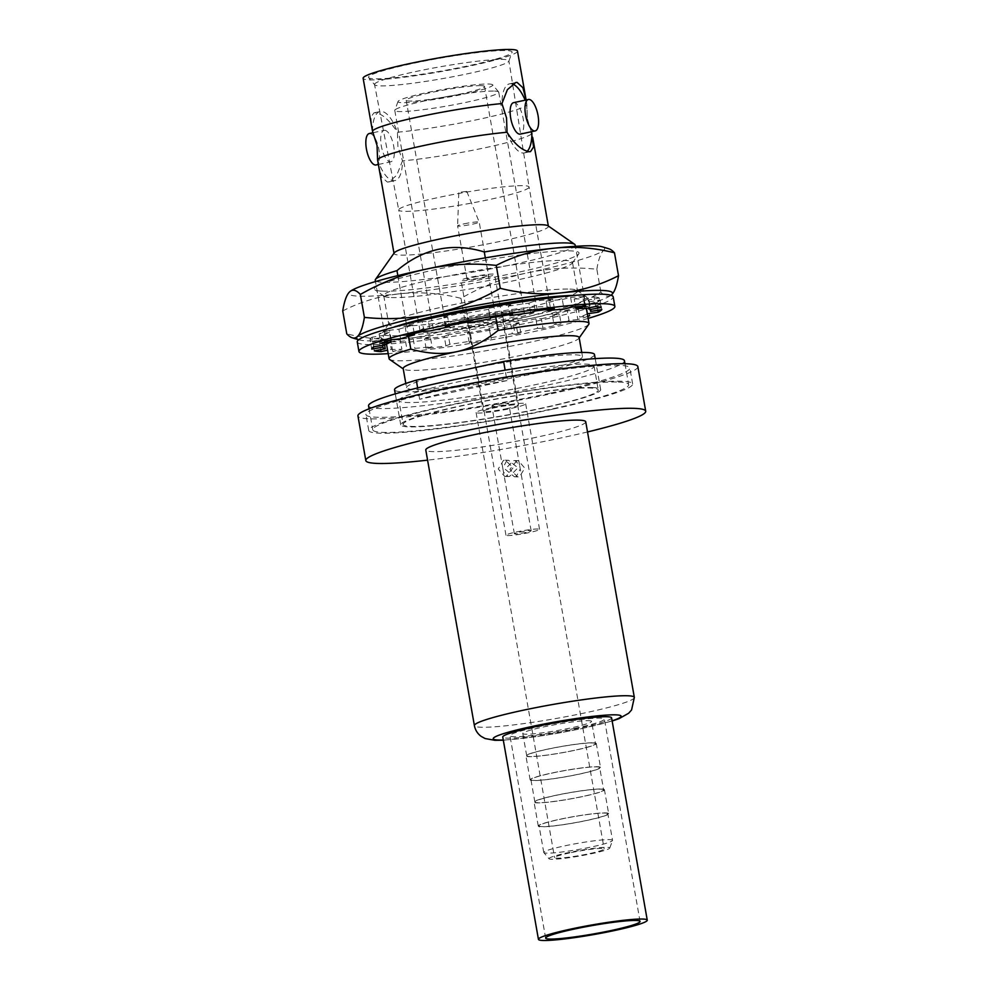 <?xml version="1.0" encoding="UTF-8"?>
<svg xmlns="http://www.w3.org/2000/svg" width="990" height="990" viewBox="0 0 990 990"><rect width="100%" height="100%" fill="white"/><g stroke="black" fill="none" stroke-linecap="round" stroke-linejoin="round"><path stroke-width="0.74" stroke-dasharray="4.95 3.71" d="M372.525 131.262A35.331 13.328 -102.1 0 1 380.111 111.536A35.331 13.328 -102.1 0 1 397.436 132.215L397.893 146.471L402.485 160.887A78.359 6.93 170 0 0 485.1 147.733A78.359 6.93 170 0 0 531.915 133.204M377.71 158.412L377.116 145.679L375.309 138.476M531.296 131.757L527.324 118.788L526.866 104.532A78.359 6.93 -10 0 1 480.039 119.06A78.359 6.93 -10 0 1 397.436 132.215C389.268 119.951 381.843 113.466 375.148 112.761L373.935 112.848L370.891 117.154L371.733 127.042M569.621 852.922A25.171 2.228 170 0 0 554.573 857.662A25.171 2.228 170 0 0 589.112 853.677A25.171 2.228 170 0 0 604.16 848.925A25.171 2.228 170 0 0 569.621 852.922M491.127 407.793A25.171 2.228 170 0 0 476.091 412.533A25.171 2.228 170 0 0 510.63 408.536A25.171 2.228 170 0 0 525.665 403.796A25.171 2.228 170 0 0 491.127 407.793M588.753 324.324A101.512 8.984 -10 0 1 505.506 347.205A101.512 8.984 -10 0 1 397.126 360.756A101.512 8.984 -10 0 1 389.614 359.432M575.178 245A101.512 8.984 -10 0 1 514.515 264.144A101.512 8.984 -10 0 1 383.291 282.298A101.512 8.984 -10 0 1 375.247 280.257M495.743 316.936L493.861 306.244M493.589 304.747L485.323 257.858M547.977 225.769A78.359 6.93 -10 0 1 548.386 226.326A78.359 6.93 -10 0 1 501.559 241.09A78.359 6.93 -10 0 1 400.245 255.111A78.359 6.93 -10 0 1 394.045 253.539A78.359 6.93 -10 0 1 394.243 252.871M507.016 132.252A35.331 13.328 77.9 0 0 523.042 153.042A35.331 13.328 77.9 0 0 524.329 152.93A35.331 13.328 77.9 0 0 527.175 151.322M378.366 164.625L381.732 177.185L387.362 182.061L388.711 181.937L396.693 175.329L402.485 160.887A35.331 13.328 -102.1 0 1 394.899 180.613A35.331 13.328 -102.1 0 1 393.612 180.725A35.331 13.328 -102.1 0 1 377.586 159.935M592.639 387.548A101.512 8.984 170 0 0 461.402 405.702A101.512 8.984 170 0 0 400.74 424.834A101.512 8.984 170 0 0 540.02 408.721A101.512 8.984 170 0 0 600.67 389.59A101.512 8.984 170 0 0 592.639 387.548M506.967 380.606L419.649 399.292A101.512 8.984 -10 0 1 458.593 389.763A101.512 8.984 -10 0 1 506.967 380.606L505.123 370.161M507.796 408.437A17.869 1.584 -10 0 1 483.281 411.271A17.869 1.584 -10 0 1 493.961 407.905A17.869 1.584 -10 0 1 518.475 405.058A17.869 1.584 -10 0 1 507.796 408.437M492.179 319.857A17.869 1.584 -10 0 1 467.664 322.69A17.869 1.584 -10 0 1 478.343 319.325A17.869 1.584 -10 0 1 502.846 316.478A17.869 1.584 -10 0 1 492.179 319.857M494.579 91.092A52.779 4.665 -10 0 1 498.638 91.934A52.779 4.665 -10 0 1 498.75 92.157A52.779 4.665 -10 0 1 457.603 104.061A52.779 4.665 -10 0 1 398.97 111.548A52.779 4.665 170 0 1 394.787 110.484A52.779 4.665 170 0 1 394.812 110.237A52.779 4.665 170 0 1 437.246 98.332A52.779 4.665 170 0 1 494.579 91.092M533.053 309.363A52.779 4.665 -10 0 1 537.236 310.427A52.779 4.665 -10 0 1 496.089 322.332A52.779 4.665 -10 0 1 437.456 329.806A52.779 4.665 -10 0 1 433.274 328.754A52.779 4.665 -10 0 1 474.433 316.837A52.779 4.665 -10 0 1 533.053 309.363M492.636 84.806A48.089 4.257 -10 0 0 488.924 84.039A48.089 4.257 170 0 0 436.689 90.622A48.089 4.257 170 0 0 398.029 101.487A48.089 4.257 170 0 0 401.816 102.675A48.089 4.257 -10 0 0 456.415 95.622A48.089 4.257 -10 0 0 492.636 84.806L498.638 91.934M481.4 85.647A39.786 3.527 -10 0 1 484.555 86.452A39.786 3.527 -10 0 1 453.531 95.424A39.786 3.527 -10 0 1 409.328 101.067A39.786 3.527 170 0 1 406.185 100.262A39.786 3.527 170 0 1 437.209 91.29A39.786 3.527 170 0 1 481.4 85.647M449.225 327.294A39.786 3.527 -10 0 1 446.069 326.502A39.786 3.527 -10 0 1 477.093 317.518A39.786 3.527 -10 0 1 521.297 311.875A39.786 3.527 -10 0 1 524.44 312.679A39.786 3.527 -10 0 1 493.416 321.651A39.786 3.527 -10 0 1 449.225 327.294M420.082 331.081A66.181 5.853 170 0 1 471.686 316.144A66.181 5.853 170 0 1 545.193 306.764A66.181 5.853 -10 0 1 550.44 308.088A66.181 5.853 -10 0 1 498.836 323.025A66.181 5.853 -10 0 1 425.316 332.405A66.181 5.853 170 0 1 420.082 331.081L398.735 210.004A66.181 5.853 170 0 0 403.97 211.328A66.181 5.853 -10 0 0 477.44 201.96A66.181 5.853 -10 0 0 529.081 187.023L508.897 60.811A68.211 6.039 -10 0 1 508.86 61.12A68.211 6.039 -10 0 1 454.014 76.515A68.211 6.039 -10 0 1 379.937 85.858A68.211 6.039 170 0 1 374.678 84.781L368.664 77.653A72.901 6.447 -10 0 1 423.559 61.244A72.901 6.447 -10 0 1 506.336 50.564A72.901 6.447 -10 0 1 512.065 52.359A72.901 6.447 -10 0 1 453.457 68.817A72.901 6.447 -10 0 1 374.294 78.804A72.901 6.447 -10 0 1 368.664 77.653M550.44 308.088L529.081 187.011A66.181 5.853 -10 0 0 523.846 185.687A66.181 5.853 170 0 0 450.326 195.067A66.181 5.853 170 0 0 398.735 210.004L374.542 84.496A68.211 6.039 170 0 0 374.678 84.781M374.542 84.496A68.211 6.039 170 0 1 427.68 69.114A68.211 6.039 170 0 1 503.489 59.437A68.211 6.039 -10 0 1 508.897 60.811M517.485 51.072A78.359 6.93 -10 0 1 456.39 68.756A78.359 6.93 -10 0 1 369.344 79.856A78.359 6.93 170 0 1 363.132 78.284M369.282 133.526A16.075 6.064 -102.1 0 1 369.864 133.477A16.075 6.064 77.9 0 1 378.737 148.735A16.075 6.064 77.9 0 1 376.014 164.971M384.726 130.296A16.075 6.064 -102.1 0 1 393.587 145.555A16.075 6.064 -102.1 0 1 390.864 161.791A16.075 6.064 -102.1 0 1 390.283 161.84A16.075 6.064 -102.1 0 1 381.422 146.594A16.075 6.064 -102.1 0 1 384.145 130.346A16.075 6.064 -102.1 0 1 384.726 130.296M513.575 102.663A16.075 6.064 -102.1 0 1 514.157 102.614A16.075 6.064 -102.1 0 1 523.029 117.872A16.075 6.064 -102.1 0 1 520.307 134.108M526.111 99.978L526.866 104.532A35.331 13.328 77.9 0 0 525.183 100.188M512.511 84.051A35.331 13.328 77.9 0 0 509.553 83.841A35.331 13.328 77.9 0 0 501.955 103.566M406.556 387.672A89.323 7.908 170 0 1 459.942 370.829A89.323 7.908 170 0 1 575.425 354.853A89.323 7.908 -10 0 1 582.491 356.647A89.323 7.908 -10 0 1 512.857 376.806A89.323 7.908 -10 0 1 413.634 389.466A89.323 7.908 170 0 1 406.556 387.672L405.813 383.476M579.125 337.528A89.323 7.908 -10 0 1 578.903 338.283A89.323 7.908 -10 0 1 505.643 358.43A89.323 7.908 -10 0 1 410.256 370.347A89.323 7.908 170 0 1 403.66 369.183L403.252 368.899M403.19 368.552A89.323 7.908 170 0 0 403.66 369.183M408.561 336.427L406.37 323.99M406.246 323.309L397.844 275.616M419.649 399.292L417.644 387.907M594.495 354.531A101.512 8.984 -10 0 1 496.089 381.002A101.512 8.984 -10 0 1 394.565 389.788M552.593 409.204A133.984 11.855 -10 0 1 368.75 430.477A133.984 11.855 -10 0 1 448.829 405.219A133.984 11.855 -10 0 1 632.659 383.947A133.984 11.855 -10 0 1 552.593 409.204M549.784 393.278A133.984 11.855 -10 0 1 365.941 414.55A133.984 11.855 -10 0 1 446.02 389.28A133.984 11.855 -10 0 1 629.85 368.008A133.984 11.855 -10 0 1 549.784 393.278M637.845 366.597A142.115 12.573 -10 0 1 527.051 398.673A142.115 12.573 -10 0 1 369.208 418.807A142.115 12.573 170 0 1 357.947 415.961M587.528 431.949A142.115 12.573 -10 0 1 427.581 460.152M585.734 421.789A81.205 7.19 -10 0 1 522.423 440.104A81.205 7.19 -10 0 1 432.222 451.613A81.205 7.19 170 0 1 425.787 449.992M588.79 720.671A34.922 3.094 -10 0 1 591.562 721.376A34.922 3.094 -10 0 1 564.337 729.246A34.922 3.094 -10 0 1 525.554 734.196A34.922 3.094 170 0 1 522.782 733.503A34.922 3.094 170 0 1 550.007 725.62A34.922 3.094 170 0 1 588.79 720.671M595.497 743.676A34.922 3.094 -10 0 0 592.725 742.983A34.922 3.094 170 0 0 553.942 747.92A34.922 3.094 170 0 0 526.717 755.803A34.922 3.094 170 0 0 529.477 756.509A34.922 3.094 -10 0 0 568.272 751.559A34.922 3.094 -10 0 0 595.497 743.676L591.562 721.376M593.468 742.822A35.727 3.156 -10 0 1 596.289 743.54A35.727 3.156 -10 0 1 568.433 751.596A35.727 3.156 -10 0 1 528.747 756.657A35.727 3.156 170 0 1 525.913 755.939A35.727 3.156 170 0 1 553.769 747.883A35.727 3.156 170 0 1 593.468 742.822M600.509 767.436A35.727 3.156 -10 0 0 597.675 766.718A35.727 3.156 170 0 0 557.989 771.779A35.727 3.156 170 0 0 530.133 779.848A35.727 3.156 170 0 0 532.966 780.566A35.727 3.156 -10 0 0 572.653 775.492A35.727 3.156 -10 0 0 600.509 767.436L596.289 743.54M596.945 766.879A34.922 3.094 -10 0 1 599.705 767.572A34.922 3.094 -10 0 1 572.48 775.455A34.922 3.094 -10 0 1 533.697 780.405A34.922 3.094 170 0 1 530.937 779.699A34.922 3.094 170 0 1 558.15 771.829A34.922 3.094 170 0 1 596.945 766.879M603.64 789.884A34.922 3.094 -10 0 0 600.88 789.179A34.922 3.094 170 0 0 562.085 794.129A34.922 3.094 170 0 0 534.86 802.011A34.922 3.094 170 0 0 537.632 802.704A34.922 3.094 -10 0 0 576.415 797.754A34.922 3.094 -10 0 0 603.64 789.884L599.705 767.572M601.611 789.018A35.727 3.156 -10 0 1 604.445 789.735A35.727 3.156 -10 0 1 576.576 797.804A35.727 3.156 -10 0 1 536.889 802.865A35.727 3.156 170 0 1 534.068 802.148A35.727 3.156 170 0 1 561.924 794.079A35.727 3.156 170 0 1 601.611 789.018M608.652 813.632A35.727 3.156 -10 0 0 605.818 812.914A35.727 3.156 170 0 0 566.132 817.988A35.727 3.156 170 0 0 538.275 826.044A35.727 3.156 170 0 0 541.109 826.761A35.727 3.156 -10 0 0 580.796 821.7A35.727 3.156 -10 0 0 608.652 813.632L604.445 789.735M605.088 813.075A34.922 3.094 -10 0 1 607.848 813.78A34.922 3.094 -10 0 1 580.635 821.651A34.922 3.094 -10 0 1 541.839 826.601A34.922 3.094 170 0 1 539.08 825.908A34.922 3.094 170 0 1 566.305 818.025A34.922 3.094 170 0 1 605.088 813.075M612.538 840.337A34.922 3.094 -10 0 0 609.766 839.631A34.922 3.094 170 0 0 570.982 844.581A34.922 3.094 170 0 0 543.757 852.464A34.922 3.094 170 0 0 543.832 852.613A34.922 3.094 170 0 0 546.529 853.157A34.922 3.094 -10 0 0 584.447 848.38A34.922 3.094 -10 0 0 612.513 840.498A34.922 3.094 -10 0 0 612.538 840.337L607.848 813.78M549.042 858.788A30.863 2.735 170 0 1 572.269 851.846A30.863 2.735 170 0 1 607.316 847.316A30.863 2.735 -10 0 1 609.741 848.084A30.863 2.735 -10 0 1 584.929 855.051A30.863 2.735 -10 0 1 551.418 859.271A30.863 2.735 170 0 1 549.042 858.788L543.832 852.613M398.933 400.517A99.074 8.761 170 0 1 476.165 378.168A99.074 8.761 170 0 1 586.216 364.122A99.074 8.761 -10 0 1 594.062 366.114A99.074 8.761 -10 0 1 516.817 388.464A99.074 8.761 -10 0 1 406.779 402.509A99.074 8.761 170 0 1 398.933 400.517L403.14 424.413A99.074 8.761 170 0 0 410.986 426.405A99.074 8.761 -10 0 0 521.037 412.36A99.074 8.761 -10 0 0 598.269 390.011A99.074 8.761 -10 0 0 590.424 388.018A99.074 8.761 170 0 0 480.385 402.064A99.074 8.761 170 0 0 403.14 424.413M368.54 405.875A129.925 11.496 170 0 0 378.824 408.486A129.925 11.496 -10 0 0 523.153 390.072A129.925 11.496 -10 0 0 624.455 360.756M618.379 382.041A129.925 11.496 -10 0 1 628.662 384.652A129.925 11.496 -10 0 1 527.361 413.969A129.925 11.496 -10 0 1 383.043 432.382A129.925 11.496 170 0 1 372.747 429.771A129.925 11.496 170 0 1 474.049 400.455A129.925 11.496 170 0 1 618.379 382.041M587.763 316.392A116.931 10.345 -10 0 1 577.851 319.498L576.168 309.932L567.332 310.86L569.015 320.414A105.571 9.343 -10 0 1 553.955 324.473L561.169 324.002A116.931 10.345 -10 0 1 543.015 328.321L541.332 318.755L535.875 318.817A105.571 9.343 -10 0 1 515.889 323.099L517.572 332.652L520.876 333.048A116.931 10.345 -10 0 1 515.072 334.212L513.377 324.658L510.642 324.151A105.571 9.343 -10 0 1 489.122 328.197L491.238 338.704A116.931 10.345 -10 0 1 469.198 342.441L470.918 341.129A105.571 9.343 -10 0 1 449.906 344.297L445.921 345.943A116.931 10.345 -10 0 1 426.133 348.505L432.048 346.611A105.571 9.343 -10 0 1 414.884 348.393L407.125 350.485A116.931 10.345 -10 0 1 392.733 351.475L401.891 349.284A105.571 9.343 -10 0 1 391.31 349.408L387.585 350.2M489.122 328.197L491.238 338.704M510.642 324.151L512.325 333.704A105.571 9.343 -10 0 1 490.817 337.751M515.072 334.212L512.325 333.704M469.198 342.441L467.503 332.875L469.223 331.563L470.918 341.129M469.223 331.563A105.571 9.343 -10 0 1 448.223 334.731L449.906 344.297M448.223 334.731L444.238 336.39L445.921 345.943M426.133 348.505L424.45 338.951L430.353 337.046L432.048 346.611M430.353 337.046A105.571 9.343 -10 0 1 413.189 338.84L414.884 348.393M413.189 338.84L405.442 340.931L407.125 350.485M392.733 351.475L391.05 341.921L400.207 339.731L401.891 349.284M400.207 339.731A105.571 9.343 -10 0 1 389.614 339.842L391.31 349.408M389.614 339.842L379.331 342.045L380.655 349.631M374.319 350.856L372.636 341.303L383.575 339.174L384.615 345.065M383.575 339.174A105.571 9.343 -10 0 1 381.261 337.726A105.571 9.343 -10 0 1 381.249 337.602L382.623 345.374M381.249 337.602L370.05 339.57L371.733 349.124M373.799 346.76L372.104 337.206L383.105 335.474L384.788 345.027M383.105 335.474A105.571 9.343 -10 0 1 389.404 332.467L390.728 339.991M389.404 332.467L379.083 333.877L380.779 343.443M391.26 339.83L389.565 330.276L398.871 329.212L400.554 338.778M398.871 329.212A105.571 9.343 -10 0 1 412.793 325.252L414.253 333.506M412.793 325.252L404.997 325.896L406.68 335.449M423.93 331.18L422.247 321.614L428.361 321.404L430.056 330.957M428.361 321.404A105.571 9.343 -10 0 1 447.703 317.109L449.213 325.623M447.703 317.109L443.668 316.862L445.351 326.428M466.612 322.158L464.929 312.605L466.896 313.261L468.579 322.827M466.896 313.261A105.571 9.343 -10 0 1 488.577 309.326L490.26 318.891M488.577 309.326L490.632 317.802M512.523 314.238L510.84 304.673L508.34 306.108L509.85 314.647M508.34 306.108A105.571 9.343 -10 0 1 528.92 303.15L530.603 312.704M528.92 303.15L533.622 301.393L535.305 310.959M554.363 308.645L552.68 299.079L546.121 301.059L547.594 309.412M546.121 301.059A105.571 9.343 -10 0 1 562.308 299.549L563.991 309.103M562.308 299.549L570.611 297.408L572.294 306.974M585.474 306.281L583.791 296.728L574.212 298.93L575.586 306.739M574.212 298.93A105.571 9.343 -10 0 1 583.444 299.104L585.127 308.67M583.444 299.104L594.025 296.926L595.708 306.479M600.918 307.519L599.235 297.965L588.147 300.044L589.508 307.754M588.147 300.044A105.571 9.343 -10 0 1 589.186 301.059A105.571 9.343 -10 0 1 588.963 301.888L590.386 309.92M588.963 301.888L600.138 300.007L601.821 309.561M597.898 310.229L596.549 302.618L585.734 304.252L586.464 308.385M585.734 304.252A105.571 9.343 -10 0 1 577.987 307.457L579.682 317.01L587.689 315.983M587.317 313.855A105.571 9.343 -10 0 1 579.682 317.01M577.987 307.457L587.986 306.17L589.669 315.723M515.889 323.099L519.193 323.495L520.876 333.048M535.875 318.817L537.558 328.383A105.571 9.343 -10 0 1 517.572 332.652M543.015 328.321L537.558 328.383M577.851 319.498L569.015 320.414M567.332 310.86A105.571 9.343 -10 0 1 552.271 314.919L553.955 324.473M552.271 314.919L559.486 314.436L561.169 324.002M467.503 332.875A116.931 10.345 170 0 0 489.543 329.138M513.377 324.658A116.931 10.345 170 0 0 519.193 323.495M424.45 338.951A116.931 10.345 170 0 0 444.238 336.39M391.05 341.921A116.931 10.345 170 0 0 405.442 340.931M372.636 341.303A116.931 10.345 170 0 0 379.331 342.045M372.104 337.206A116.931 10.345 170 0 0 370.05 339.57M389.565 330.276A116.931 10.345 170 0 0 379.083 333.877M422.247 321.614A116.931 10.345 170 0 0 404.997 325.896M464.929 312.605A116.931 10.345 170 0 0 443.668 316.862M510.84 304.673A116.931 10.345 170 0 0 488.936 308.249M552.68 299.079A116.931 10.345 170 0 0 533.622 301.393M583.791 296.728A116.931 10.345 170 0 0 570.611 297.408M599.235 297.965A116.931 10.345 170 0 0 594.025 296.926M596.549 302.618A116.931 10.345 170 0 0 600.138 300.007M576.168 309.932A116.931 10.345 170 0 0 587.986 306.17M541.332 318.755A116.931 10.345 170 0 0 559.486 314.436M588.122 318.396A129.925 11.496 -10 0 1 388.191 353.653M357.266 341.958A129.925 11.496 170 0 0 367.562 344.57A129.925 11.496 -10 0 0 511.88 326.156A129.925 11.496 -10 0 0 613.181 296.839M602.254 246.807A129.925 11.496 -10 0 1 603.751 250.185A259.863 34.873 80.7 0 1 609.085 248.861M342.738 310.934A259.863 204.683 -106.5 0 1 399.948 293.783A129.925 11.496 -10 0 1 359.024 296.183A129.925 11.496 -10 0 1 349.631 291.852A129.925 11.496 170 0 1 350.361 291.258M358.726 339.756A129.925 11.496 170 0 0 358.999 339.842A129.925 11.496 170 0 0 366.894 340.795A129.925 11.496 170 0 0 407.818 338.394A259.863 204.683 -106.5 0 1 346.772 333.84M574.311 295.428A103.938 9.195 -10 0 1 578.692 295.49A103.938 9.195 -10 0 1 586.377 296.839A103.938 9.195 -10 0 1 524.811 317.171A103.938 9.195 -10 0 1 390.431 335.759A103.938 9.195 -10 0 1 382.462 332.801A103.938 9.195 -10 0 1 393.315 327.356M569.931 289.092A95.82 8.477 -10 0 1 577.021 290.342A95.82 8.477 -10 0 1 577.517 291.023A95.82 8.477 -10 0 1 520.257 309.09A95.82 8.477 -10 0 1 396.371 326.217A95.82 8.477 -10 0 1 388.785 324.299A95.82 8.477 -10 0 1 389.033 323.495A95.82 8.477 -10 0 1 467.614 301.888A95.82 8.477 -10 0 1 569.931 289.092M382.561 291.147A103.938 9.195 170 0 0 516.941 272.559A103.938 9.195 170 0 0 578.791 253.848A103.938 9.195 170 0 0 570.822 250.878A103.938 9.195 170 0 0 450.933 266.483A103.938 9.195 170 0 0 374.876 289.798A103.938 9.195 170 0 0 382.561 291.147M391.322 297.545A95.82 8.477 170 0 0 515.208 280.405A95.82 8.477 170 0 0 572.22 263.154A95.82 8.477 170 0 0 572.468 262.338A95.82 8.477 170 0 0 564.882 260.42A95.82 8.477 170 0 0 458.444 273.995A95.82 8.477 170 0 0 383.736 295.626A95.82 8.477 170 0 0 384.231 296.295A95.82 8.477 170 0 0 391.322 297.545M611.065 295.267A259.863 34.873 80.7 0 1 610.941 295.354A259.863 34.873 80.7 0 1 600.893 292.174A259.863 239.555 92.2 0 1 534.872 317.555A259.863 239.555 92.2 0 1 465.028 321.243A259.863 204.683 -106.5 0 1 407.818 338.394A129.925 11.496 170 0 0 534.872 317.555A129.925 11.496 170 0 0 610.83 295.428A129.925 11.496 170 0 0 611.065 295.267M596.859 269.268A259.863 34.873 80.7 0 1 603.751 250.185A129.925 11.496 170 0 1 527.002 272.955A129.925 11.496 170 0 1 399.948 293.783A259.863 204.683 -106.5 0 1 460.981 298.337A259.863 239.555 92.2 0 1 527.002 272.955A259.863 239.555 92.2 0 1 596.859 269.268L600.893 292.174M460.981 298.337L465.028 321.243M516.236 476.636L514.429 476.784L505.123 469.223L513.426 460.709L515.06 460.56L519.589 465.189L520.257 468.951L516.236 476.636M516.718 460.833L509.875 469.409L517.77 476.908L519.527 476.772L524.811 468.134L518.401 460.696L516.718 460.833M506.323 476.264L504.653 476.4L498.242 468.988L503.514 460.325L505.271 460.177L513.167 467.664L506.323 476.264M506.818 460.449L502.796 468.146L503.452 471.908L507.994 476.536L509.627 476.388L517.918 467.825L508.613 460.313L506.818 460.449M461.216 192.072L466.785 191.417L461.216 192.072M464.161 223.827A10.964 0.965 -10 0 1 479.197 222.069A10.964 0.965 -10 0 1 479.197 222.082A10.964 0.965 -10 0 1 472.651 224.148A10.964 0.965 -10 0 1 457.603 225.893A10.964 0.965 -10 0 1 457.603 225.869A10.964 0.965 -10 0 1 464.161 223.827M473.567 277.2A10.964 0.965 -10 0 1 488.614 275.468A10.964 0.965 -10 0 1 482.056 277.534A10.964 0.965 -10 0 1 467.02 279.267A10.964 0.965 -10 0 1 473.567 277.2M516.161 532.026A17.053 1.51 -10 0 1 539.55 529.316A17.053 1.51 -10 0 1 529.365 532.533A17.053 1.51 -10 0 1 505.964 535.231A17.053 1.51 -10 0 1 516.161 532.026M471.215 277.113A17.053 1.51 -10 0 1 494.604 274.403A17.053 1.51 -10 0 1 484.419 277.621A17.053 1.51 -10 0 1 461.018 280.331A17.053 1.51 -10 0 1 471.215 277.113M503.588 404.947A8.526 0.755 -10 0 1 491.894 406.296A8.526 0.755 -10 0 1 496.98 404.7A8.526 0.755 -10 0 1 508.687 403.338A8.526 0.755 -10 0 1 503.588 404.947M526.061 532.397A8.526 0.755 -10 0 1 514.367 533.759A8.526 0.755 -10 0 1 519.453 532.15A8.526 0.755 -10 0 1 531.16 530.788A8.526 0.755 -10 0 1 526.061 532.397M575.735 728.145A47.941 4.245 -10 0 1 509.961 735.768A47.941 4.245 -10 0 1 538.61 726.722A47.941 4.245 -10 0 1 604.383 719.111A47.941 4.245 -10 0 1 575.735 728.145M611.585 717.837A55.254 4.888 -10 0 1 578.568 728.256A55.254 4.888 -10 0 1 502.759 737.03M634.33 697.405A81.205 7.19 -10 0 1 571.02 715.733A81.205 7.19 -10 0 1 480.818 727.242A81.205 7.19 -10 0 1 474.396 725.608M612.105 720.819A64.969 5.754 -10 0 1 503.279 740.013M529.13 125.99L527.398 118.973L526.73 106.054M476.091 412.533L554.573 857.662M586.365 308.41L575.413 246.324M524.329 152.93L530.516 151.606M388.711 181.937L394.899 180.613M467.664 322.69L483.281 411.271M502.846 316.478L518.475 405.058M600.67 389.59L595.213 358.615M537.236 310.427L498.75 92.157M433.274 328.754L394.787 110.484M398.029 101.487L394.812 110.237M446.069 326.502L406.185 100.262M524.44 312.679L484.555 86.452M508.86 61.12L512.065 52.359M373.935 112.86L380.111 111.536M378.341 164.476L390.864 161.791M373.156 132.697L384.145 130.346M509.553 83.841L515.728 82.517M582.491 356.647L581.761 352.452M386.496 344.05L375.482 281.568M400.74 424.834L395.282 393.871M368.75 430.477L365.941 414.55M632.659 383.947L629.85 368.008M503.316 740.211L534.674 736.907L557.877 733.219L581.439 728.665L612.142 721.029M526.717 755.803L522.782 733.503M530.133 779.848L525.913 755.939M534.86 802.011L530.937 779.699M538.275 826.044L534.068 802.148M543.757 852.464L539.08 825.908M609.741 848.084L612.513 840.498M525.665 403.796L604.16 848.925M624.975 363.701L628.662 384.652M369.06 408.821L372.747 429.771M594.062 366.114L598.269 390.011M381.261 337.726L382.944 347.292M589.186 301.059L590.869 310.625M577.021 290.342L586.377 296.839M572.22 263.154L578.791 253.848M384.231 296.295L374.876 289.798M383.736 295.626L388.785 324.299M572.468 262.338L577.517 291.023M389.033 323.495L382.462 332.801M517.77 476.92L514.429 476.784M507.994 476.536L504.653 476.413M466.785 191.417L479.197 222.069L488.614 275.468M539.55 529.316L494.604 274.403M514.367 533.759L503.452 471.908M502.796 468.146L491.894 406.296M531.16 530.788L520.257 468.951M519.589 465.189L508.687 403.338M505.964 535.231L461.018 280.331M467.02 279.267L457.603 225.893M458.791 192.827L457.603 225.869M508.613 460.313L505.271 460.177M518.401 460.684L515.06 460.56M545.639 938.099L509.961 735.768M640.06 921.443L604.383 719.111"/><path stroke-width="1.49" d="M507.016 132.252A78.359 6.93 170 0 0 424.401 145.406A78.359 6.93 170 0 0 377.586 159.935L377.054 145.481L372.525 131.262A78.359 6.93 -10 0 1 419.352 116.721A78.359 6.93 -10 0 1 501.955 103.566L506.546 117.983L507.016 132.252C514.441 143.909 521.866 150.393 529.304 151.705L530.516 151.606L533.585 146.928L531.296 131.757M581.761 352.452L579.125 337.528A89.323 7.908 -10 0 0 572.047 335.734A89.323 7.908 170 0 0 456.563 351.71C470.064 348.925 483.912 341.835 498.118 330.425A101.512 8.984 170 0 1 580.982 321.428A101.512 8.984 -10 0 1 589.013 323.47A101.512 8.984 -10 0 1 588.753 324.324L579.187 337.875M485.323 257.858L484.283 251.967A101.512 8.984 -10 0 1 567.146 242.971A101.512 8.984 -10 0 1 574.646 244.283A101.512 8.984 -10 0 1 575.178 245L575.413 246.324M498.118 330.425L495.743 316.936M493.861 306.244L493.589 304.747M527.175 151.322A35.331 13.328 77.9 0 0 531.915 133.204M595.213 358.615L594.495 354.531A101.512 8.984 -10 0 0 586.451 352.502A101.512 8.984 170 0 0 503.601 361.486L416.27 380.172L417.644 387.907M505.123 370.161L503.601 361.486M372.525 131.262L363.132 78.284A78.359 6.93 170 0 1 424.24 60.6A78.359 6.93 170 0 1 511.273 49.5A78.359 6.93 -10 0 1 517.485 51.072L526.111 99.978M377.586 159.935L393.983 253.23M378.341 164.476L376.014 164.971A16.075 6.064 77.9 0 1 375.433 165.021A16.075 6.064 -102.1 0 1 366.56 149.762A16.075 6.064 -102.1 0 1 369.282 133.526L373.156 132.697M534.575 130.977A16.075 6.064 -102.1 0 1 525.715 115.719A16.075 6.064 -102.1 0 1 528.437 99.483A16.075 6.064 -102.1 0 1 529.019 99.433A16.075 6.064 77.9 0 1 537.879 114.692A16.075 6.064 77.9 0 1 535.157 130.928A16.075 6.064 77.9 0 1 534.575 130.977M535.157 130.928L520.307 134.108A16.075 6.064 -102.1 0 1 519.713 134.157A16.075 6.064 -102.1 0 1 510.852 118.899A16.075 6.064 -102.1 0 1 513.575 102.663L528.437 99.483M525.183 100.188A35.331 13.328 77.9 0 0 512.511 84.051M375.482 281.568L375.247 280.257A101.512 8.984 -10 0 1 375.507 279.403L394.243 252.871A78.359 6.93 -10 0 1 458.506 235.212A78.359 6.93 -10 0 1 542.173 224.742A78.359 6.93 -10 0 1 547.977 225.769L574.646 244.283M501.955 103.566L507.375 89.694L515.728 82.517L517.077 82.393L522.918 87.726L526.086 99.829M375.507 279.403A101.512 8.984 -10 0 1 396.965 270.641C423.237 248.416 452.343 242.179 484.283 251.967M403.252 368.899L389.614 359.432A101.512 8.984 -10 0 1 389.082 358.726A101.512 8.984 -10 0 1 410.8 349.099C427.853 353.826 443.099 354.692 456.563 351.71A89.323 7.908 170 0 0 403.19 368.552L405.813 383.476M410.8 349.099L408.561 336.427M406.37 323.99L406.246 323.309M397.844 275.616L396.965 270.641M395.282 393.871L394.565 389.788A101.512 8.984 -10 0 1 416.27 380.172M645.715 411.209A142.115 12.573 -10 0 0 634.466 408.363A142.115 12.573 170 0 0 476.611 428.497A142.115 12.573 170 0 0 365.817 460.56L357.947 415.961A142.115 12.573 170 0 1 468.74 383.885A142.115 12.573 170 0 1 626.596 363.751A142.115 12.573 -10 0 1 637.845 366.597L645.715 411.209A142.115 12.573 -10 0 1 587.528 431.949M365.817 460.56A142.115 12.573 170 0 0 377.066 463.419A142.115 12.573 -10 0 0 427.581 460.152M579.311 420.156A81.205 7.19 -10 0 1 585.734 421.789L634.33 697.405A81.205 7.19 -10 0 0 627.908 695.772A81.205 7.19 -10 0 0 537.706 707.281A81.205 7.19 -10 0 0 474.396 725.608L425.787 449.992A81.205 7.19 170 0 1 489.11 431.665A81.205 7.19 170 0 1 579.311 420.156M624.975 363.701L624.455 360.756A129.925 11.496 -10 0 0 614.159 358.145A129.925 11.496 170 0 0 469.842 376.559A129.925 11.496 170 0 0 368.54 405.875L369.06 408.821M387.585 350.2L381.014 351.611A116.931 10.345 -10 0 1 374.319 350.856L385.259 348.728A105.571 9.343 -10 0 1 382.944 347.292A105.571 9.343 -10 0 1 382.932 347.168L371.733 349.124A116.931 10.345 -10 0 1 373.799 346.76L384.788 345.027A105.571 9.343 -10 0 1 391.087 342.033L380.779 343.443A116.931 10.345 -10 0 1 391.26 339.83L400.554 338.778A105.571 9.343 -10 0 1 414.488 334.818L406.68 335.449A116.931 10.345 -10 0 1 423.93 331.18L430.056 330.957A105.571 9.343 -10 0 1 449.386 326.675L445.351 326.428A116.931 10.345 -10 0 1 466.612 322.158L468.579 322.827A105.571 9.343 -10 0 1 490.26 318.891L490.632 317.802A116.931 10.345 -10 0 1 512.523 314.238L510.036 315.662A105.571 9.343 -10 0 1 530.603 312.704L535.305 310.959A116.931 10.345 -10 0 1 554.363 308.645L547.804 310.613A105.571 9.343 -10 0 1 563.991 309.103L572.294 306.974A116.931 10.345 -10 0 1 585.474 306.281L575.895 308.484A105.571 9.343 -10 0 1 585.127 308.67L595.708 306.479A116.931 10.345 -10 0 1 600.918 307.519L589.83 309.61A105.571 9.343 -10 0 1 590.869 310.625A105.571 9.343 -10 0 1 590.646 311.442L601.821 309.561A116.931 10.345 -10 0 1 598.232 312.172L587.417 313.805A105.571 9.343 -10 0 1 587.317 313.855M380.655 349.631L381.014 351.611M384.615 345.065L385.259 348.728M382.623 345.374L382.932 347.168M390.728 339.991L391.087 342.033M414.253 333.506L414.488 334.818M449.213 325.623L449.386 326.675M509.85 314.647L510.036 315.662M547.594 309.412L547.804 310.613M575.586 306.739L575.895 308.484M589.508 307.754L589.83 309.61M590.386 309.92L590.646 311.442M586.464 308.385L587.417 313.805M597.898 310.229L598.232 312.172M587.689 315.983L589.669 315.723A116.931 10.345 -10 0 1 587.763 316.392M614.864 306.393L613.181 296.839A129.925 11.496 -10 0 0 602.885 294.228A129.925 11.496 170 0 0 458.568 312.642A129.925 11.496 170 0 0 357.266 341.958L358.949 351.512A129.925 11.496 170 0 1 460.251 322.196A129.925 11.496 170 0 1 604.581 303.781A129.925 11.496 -10 0 1 614.864 306.393A129.925 11.496 -10 0 1 588.122 318.396M388.191 353.653A129.925 11.496 -10 0 1 369.245 354.123A129.925 11.496 170 0 1 358.949 351.512M614.481 252.809A259.863 204.683 73.5 0 0 553.435 248.255A129.925 11.496 -10 0 1 594.359 245.842A129.925 11.496 -10 0 1 602.254 246.807A290.528 290.528 0 0 1 609.085 248.861A259.863 34.873 80.7 0 1 614.481 252.809L618.515 275.715A259.863 34.873 80.7 0 1 611.622 294.797A129.925 11.496 170 0 0 602.229 290.454A129.925 11.496 170 0 0 561.305 292.854A259.863 204.683 73.5 0 0 618.515 275.715M350.361 291.258A129.925 11.496 170 0 1 350.423 291.209A129.925 11.496 170 0 1 426.381 269.082A129.925 11.496 170 0 1 553.435 248.255A259.863 204.683 73.5 0 0 496.225 265.407A259.863 239.555 -87.8 0 0 426.381 269.082A259.863 239.555 -87.8 0 0 360.36 294.463A259.863 34.873 -99.3 0 0 350.311 291.283A259.863 34.873 -99.3 0 0 349.631 291.852A259.863 34.873 -99.3 0 0 342.738 310.934L346.772 333.84A259.863 34.873 -99.3 0 0 352.168 337.776A259.863 34.873 -99.3 0 0 357.501 336.452A259.863 34.873 -99.3 0 0 364.394 317.369A259.863 239.555 -87.8 0 0 434.251 313.694A259.863 239.555 -87.8 0 0 500.272 288.313A259.863 204.683 73.5 0 0 561.305 292.854A129.925 11.496 170 0 0 434.251 313.694A129.925 11.496 170 0 0 357.501 336.452A129.925 11.496 170 0 0 358.726 339.756M360.36 294.463L364.394 317.369M496.225 265.407L500.272 288.313M393.315 327.356A103.938 9.195 -10 0 1 482.959 306.566A103.938 9.195 -10 0 1 574.311 295.428M611.412 930.476A47.941 4.245 -10 0 1 545.639 938.099A47.941 4.245 -10 0 1 574.287 929.053A47.941 4.245 -10 0 1 640.06 921.443A47.941 4.245 -10 0 1 611.412 930.476M571.453 928.942A55.254 4.888 -10 0 1 647.262 920.168A55.254 4.888 -10 0 1 614.245 930.588A55.254 4.888 -10 0 1 538.436 939.362A55.254 4.888 -10 0 1 571.453 928.942M538.436 939.362L502.759 737.03A55.254 4.888 -10 0 1 535.776 726.611A55.254 4.888 -10 0 1 611.585 717.837L647.262 920.168M503.279 740.013A64.969 5.754 -10 0 1 498.341 740.025A64.969 5.754 -10 0 1 532.014 726.474A64.969 5.754 -10 0 1 616.003 714.854A64.969 5.754 -10 0 1 612.105 720.819M589.013 323.47L586.365 308.41M548.336 226.017L532.707 137.412M389.082 358.726L386.496 344.05M503.316 740.211L494.901 740.322L485.112 738.54L481.276 736.449C477.601 733.8 475.311 730.187 474.396 725.608M612.142 721.029L618.998 718.678L628.675 713.233L631.571 709.966L634.33 697.405M352.168 337.776A290.528 290.528 0 0 0 358.714 339.756"/></g></svg>
